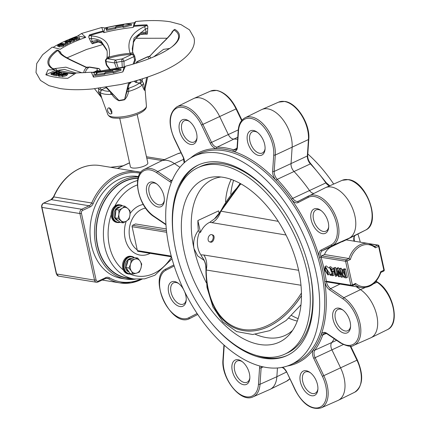 <?xml version="1.0" encoding="UTF-8"?>
<svg xmlns="http://www.w3.org/2000/svg" width="430" height="430" viewBox="0 0 430 430"><rect width="100%" height="100%" fill="white"/><g stroke="black" fill="none" stroke-linecap="round" stroke-linejoin="round"><path stroke-width="0.64" d="M122.281 67.505L121.953 61.425A18.64 5.547 -12.4 0 0 116.315 62.42A2.231 0.285 160.2 0 1 114.563 62.925L106.027 61.538L106.758 64.871A2.231 0.683 142 0 0 106.656 65.468L106.656 65.468A2.231 2.231 0 0 1 106.237 64.575L105.506 61.248A2.231 0.666 167.6 0 0 106.027 61.538A2.231 1.693 -79.9 0 1 107.237 58.695L115.761 60.071A20.839 6.203 167.6 0 1 122.066 58.958A2.231 1.279 65 0 1 123.947 61.27A2.231 0.376 177.6 0 1 121.953 61.425A2.231 0.623 -97.2 0 1 122.066 58.958L131.956 54.347A2.231 1.279 65 0 1 133.838 56.658L123.947 61.27L124.184 67.032M63.699 74.347L62.705 75.384L65.419 74.535L66.413 73.482L63.699 74.347L63.887 75.207M62.436 75.25L62.705 75.384M66.505 73.901L66.413 73.482L66.682 73.621M62.189 75.648L61.608 75.39L63.049 74.277L66.929 73.218L67.51 73.482L66.07 74.605L62.189 75.648L62.414 76.691L61.834 76.432L61.608 75.39M66.07 74.605L66.301 75.648L62.414 76.691M67.51 73.482L67.741 74.524L66.301 75.648M59.233 74.315L59.179 74.906L59.759 74.997L61.667 74.105L59.233 74.315L59.367 74.938M58.706 74.707L59.179 74.906M61.162 74.342L61.092 74.014M58.48 75.142L57.905 74.868L58.652 74.223L62.216 73.847L64.731 73.025L59.786 75.347L58.48 75.142L58.711 76.18L58.136 75.906L57.905 74.868M59.786 75.347L60.017 76.389L58.711 76.18M64.731 73.025L64.839 73.508M61.657 75.621L60.017 76.389M58.534 72.267L59.12 72.014L61.463 72.525L56.201 74.793L53.97 74.315L54.556 74.062L56.26 74.428L57.889 73.724L56.325 73.385L56.91 73.132L58.475 73.471L60.35 72.659L58.534 72.267L58.819 73.32M61.463 72.525L61.694 73.562L61.35 73.713M56.325 73.385L56.529 74.309M53.97 74.315L54.202 75.352L56.432 75.836L56.201 74.793M57.969 75.169L56.432 75.836M50.912 73.508L56.427 71.31L56.943 71.455L54.099 73.38L58.104 71.788L58.577 71.923L53.062 74.121L52.546 73.976L55.389 72.052L51.385 73.643L50.912 73.508L51.138 74.551L51.616 74.686L51.385 73.643M56.943 71.455L57.104 72.186M52.616 74.288L51.616 74.686M52.546 73.976L52.772 75.013L53.288 75.164L53.062 74.121M58.577 71.923L58.647 72.219M58.695 73.009L57.862 73.342M56.438 73.906L55.529 74.272M54.089 74.841L53.288 75.164M79.168 37.56L79.55 37.679L76.201 38.979L72.778 37.921L75.959 36.679L76.341 36.797L73.912 37.743L74.97 38.071L77.206 37.2L77.588 37.319L75.352 38.189L76.572 38.566L79.168 37.56M76.201 38.979L76.427 40.022L74.75 39.501M79.55 37.679L79.776 38.716L76.427 40.022M77.588 37.319L77.76 38.109M76.341 36.797L76.492 37.48M72.778 37.921L73.003 38.958L73.374 39.071M74.309 39.071L73.756 40.044L70.843 40.458L73.326 39.947L73.638 39.388L69.343 40.028L69.81 39.141L72.444 38.743L70.262 39.243L69.993 39.71L74.309 39.071L74.938 40.355M69.483 40.657L68.993 39.813L69.225 40.855M73.869 39.533L73.638 39.388L73.718 39.748M73.756 40.044L73.981 41.086L71.23 41.533L70.843 40.458M74.54 40.114L73.981 41.086M70.262 39.243L70.369 39.732M71.724 39.049L71.805 39.404M72.444 38.743L72.546 39.221M71.783 39.673L71.901 40.216M70.955 40.979L70.584 41.049M70.998 40.49L71.23 41.533M68.386 41.925L67.338 41.887M66.22 41.688L66.086 41.097L65.747 41.447M68.87 41.855L68.676 40.963L66.086 41.097L66.827 41.812L69.466 41.672L69.789 41.339M69.466 41.672L68.676 40.963M65.618 41.017L69.375 40.635L70.622 41.129L69.934 41.748L66.123 42.14L64.909 41.656L65.618 41.017M69.934 41.748L70.165 42.79L67.822 43.301M70.622 41.129L70.848 42.172L70.165 42.79M66.123 42.14L66.344 43.129M66.274 43.161L65.14 42.694L64.909 41.656M67.188 42.699L67.698 42.758L64.871 44.199L60.232 43.677L60.861 43.36L64.978 43.822L67.188 42.699M64.871 44.199L65.097 45.236L63.613 45.069M67.698 42.758L67.929 43.795L65.097 45.236M60.232 43.677L60.361 44.252M61.85 44.87L61.28 44.811M58.743 45.376L58.63 44.87L59.802 45.521L62.527 45.188L61.807 44.672L62.393 44.349L63.532 44.709L63.07 45.231L59.249 45.859L57.604 45.365L58.088 44.833L61.162 44.268L58.372 45.161M62.527 45.188L62.748 44.913M63.07 45.231L63.301 46.268L59.474 46.897L57.835 46.402L57.604 45.365M63.532 44.709L63.764 45.747L63.301 46.268M61.807 44.672L61.968 45.403M60.603 44.58L60.818 45.553M61.162 44.268L61.393 45.311L60.963 45.548M59.249 45.859L59.474 46.897M112.794 69.918L112.88 70.493A70.563 20.995 167.6 0 1 105.371 71.842L104.984 71.477A69.171 20.581 167.6 0 1 96.293 72.681L97.121 73.455L94.896 74.6A74.745 22.242 -12.4 0 0 104.286 73.299L105.011 72.751A73.353 21.828 -12.4 0 0 113.009 71.316L113.101 71.891L120.846 69.214L112.794 69.918M113.101 71.891L113.326 72.933L121.077 70.257L120.846 69.214M94.896 74.6L95.121 75.637A74.745 22.242 -12.4 0 0 104.517 74.336L105.243 73.793L105.011 72.751M105.243 73.793A73.353 21.828 -12.4 0 0 113.203 72.364M104.517 74.336L104.286 73.299M96.551 73.75L96.293 72.681M115.321 25.838A74.745 22.242 -12.4 0 0 105.758 27.869L107.618 28.294L106.344 29.439A69.171 20.581 167.6 0 1 115.192 27.558L115.794 27.02A70.563 20.995 167.6 0 1 123.292 25.725L122.915 26.38L131.311 24.188L124.2 24.128L123.829 24.784A73.353 21.828 -12.4 0 0 115.847 26.16L115.321 25.838M105.758 27.869L105.984 28.912L106.742 29.084M122.915 26.38L123.147 27.423L131.542 25.23L131.311 24.188M106.344 29.439L106.575 30.482A69.171 20.581 167.6 0 1 115.423 28.6L116.019 28.063A70.563 20.995 167.6 0 1 123.018 26.843M116.019 28.063L115.794 27.02M115.423 28.6L115.192 27.558M85.758 37.378L81.549 33.481L77.567 36.05L85.758 37.378A66.279 19.721 167.6 0 0 60.27 49.267L52.207 47.133L42.651 54.707L36.727 63.532L35.996 72.503L40.495 80.421L48.945 85.656L59.824 88.505C69.117 89.961 80.114 90.096 92.805 88.908L121.142 84.447C133.262 81.781 144.566 78.421 155.036 74.358C180.831 64.656 197.257 50.799 193.989 37.77L189.49 29.853L181.041 24.617L170.162 21.769C160.503 20.258 149.038 20.172 135.767 21.5L133.171 27.461A64.344 19.146 167.6 0 0 103.775 32.637L104.861 27.95A78.755 23.435 -12.4 0 1 124.195 24.145M54.255 69.73L48.004 69.886L45.843 74.777L55.373 70.326L52.541 68.854L54.685 68.58A2.231 2.107 49.7 0 1 56.771 70.488L56.421 70.767M91.375 72.235L93.869 72.67L94.525 72.412L93.439 77.094L91.375 72.235L76.228 72.971L67.741 78.325A78.755 23.435 -12.4 0 1 55.384 77.206A78.755 23.435 -12.4 0 1 45.843 74.777M93.267 72.6L93.869 72.67A66.268 19.721 -12.4 0 1 93.649 72.692M124.195 67.327A66.268 19.721 -12.4 0 1 124.125 67.343L125.393 66.247L122.835 71.923L123.926 67.236L124.415 67.112M124.297 24.128A78.755 23.435 -12.4 0 1 134.262 22.774L133.171 27.461M103.775 32.637L101.7 27.498L104.861 27.95M134.262 22.774L135.767 21.5M147.135 56.937A2.231 1.274 64.2 0 1 147.146 56.932A2.231 1.274 64.2 0 1 147.63 56.873L147.608 56.884A2.231 1.279 65 0 0 147.125 56.943L137.24 61.554A2.231 1.279 65 0 1 137.724 61.495A20.839 6.203 167.6 0 1 137.654 62.742M116.686 68.784L114.563 62.925A2.231 1.704 -80.8 0 1 115.761 60.071L118.39 68.413M98.475 71.772A2.231 1.279 -115 0 0 97.067 70.622A20.839 6.203 167.6 0 1 97.54 68.569A2.231 1.704 -80.8 0 1 98.357 68.445L89.859 67.069A2.231 2.231 0 0 0 88.779 67.144L86.285 67.188L70.52 59.711L64.516 56.378C61.592 54.191 60.367 52.997 60.85 52.793L60.85 52.793A2.231 2.021 -14.6 0 0 58.695 51.321L56.9 50.1L58.577 50.482M98.357 68.445A2.231 2.231 0 0 1 100.099 69.891A2.231 0.285 160.2 0 1 100.013 70.025A2.231 2.037 -146.6 0 0 97.54 68.569L89.048 67.193A2.231 0.704 -107.8 0 0 88.779 67.144M127.823 88.446L128.903 88.666L128.522 91.477C128.022 94.767 126.694 97.535 124.528 99.776L129.645 82.431M124.528 99.776L128.591 82.694M106.21 87.645L101.872 89.666L100.152 92.504A2.231 1.543 -13.5 0 0 98.508 91.794L101.577 97.621L107.812 114.498A19.78 5.886 -12.4 0 0 112.375 116.869A19.78 5.886 -12.4 0 0 134.01 114.246A19.78 5.886 -12.4 0 0 146.415 106.011L145.044 88.8A22.14 6.59 167.6 0 1 144.604 90.413A2.231 2.053 30.5 0 1 144.604 90.047L143.727 83.834A2.231 1.516 -21.1 0 0 142.185 85.102A23.155 6.891 167.6 0 1 128.522 91.477A2.231 0.623 15.3 0 0 127.135 91.579M128.903 88.666A2.231 1.285 -54.5 0 1 127.715 88.908M138.82 79.894L140.674 80.195A2.231 1.704 -80.8 0 1 139.476 83.049A20.946 6.23 -12.4 0 1 127.882 88.456A2.231 1.704 -80.8 0 1 127.812 88.483M112.724 94.062A2.231 0.36 -38.4 0 0 111.897 94.406A23.155 6.891 167.6 0 1 104.608 94.116A23.155 6.891 167.6 0 1 100.152 92.504L101.738 97.959M98.508 91.794L98.739 88.274M101.27 90.3A2.231 0.898 40.4 0 1 98.556 88.472L98.406 88.311M110.214 91.31A20.946 6.23 -12.4 0 1 105.732 90.993A20.946 6.23 -12.4 0 1 101.872 89.666A2.231 1.279 65 0 1 100.238 88.085M148.076 56.712L148.076 56.712A2.231 1.236 89 0 0 147.63 56.873L149.661 56.507A2.231 1.08 -137.5 0 1 149.817 56.093L148.076 56.712A2.231 2.231 0 0 0 147.146 56.932L147.125 56.943M101.346 97.261L94.525 88.741L101.507 97.54M106.237 64.575A2.231 0.666 167.6 0 0 106.758 64.871L110.531 69.993M106.377 58.958L106.377 58.958A2.231 1.731 54.2 0 1 107.237 58.695L109.204 57.023A2.231 1.107 -171.2 0 0 106.962 57.797L106.377 58.958A2.231 2.231 0 0 0 105.506 61.248M106.07 61.549A2.231 1.704 -80.8 0 1 107.269 58.695A32.562 9.686 -12.4 0 1 131.956 54.347L131.988 54.336A2.231 2.005 -61.1 0 1 133.536 54.454L132.44 51.122L133.058 53.401M133.101 64.134L134.617 59.963L133.838 56.658M134.053 63.855L135.267 60.549A2.231 0.392 -158.6 0 0 134.617 59.963A2.231 0.666 167.6 0 0 135.369 59.254L134.638 55.927A2.231 0.666 167.6 0 1 133.881 56.636A2.231 1.274 64.2 0 0 131.988 54.336L130.113 53.341A2.231 1.236 -19.4 0 1 133.128 53.546M144.604 90.413C143.851 89.537 143.045 87.768 142.185 85.102L139.476 83.049L135.719 82.436A2.231 1.704 -80.8 0 0 136.966 80.437M140.674 80.195L142.077 80.813L142.577 78.738M140.013 83.484A2.231 1.285 -54.5 0 0 142.077 80.813L143.727 83.834M146.614 77.416L144.604 90.047A22.226 6.611 -12.4 0 0 145.044 88.817L147.689 77.051M136.052 80.7A2.231 2.096 19.5 0 1 134.644 81.571L135.719 82.436M124.388 99.808A22.14 6.59 167.6 0 1 118.986 100.754A2.231 0.57 82.3 0 0 118.89 100.427L112.767 94.106M118.986 100.754C116.089 99.405 113.724 97.293 111.897 94.406C110.666 93.67 110.306 92.816 110.816 91.848M106.409 87.204L118.89 100.427A22.226 6.611 -12.4 0 0 124.453 99.448M85.538 72.692A32.562 9.686 -12.4 0 1 89.048 67.193A2.231 1.693 -79.9 0 1 89.859 67.069L89.859 67.069A2.231 1.704 -80.8 0 0 89.048 67.193L86.451 67.634A2.231 0.634 -66.2 0 0 86.285 67.188M100.561 71.525L100.013 70.025A18.64 5.547 -12.4 0 0 99.545 71.649M91.676 35.937A2.231 0.532 90.3 0 0 91.434 38.609L89.273 38.485L88.688 36.905L89.338 34.97L89.838 35.572L91.676 35.937C105.033 37.152 110.876 44.182 109.204 57.023A34.11 10.148 167.6 0 1 130.113 53.341C126.447 41.468 131.295 32.556 144.657 26.612L146.49 25.601L146.92 24.832L147.834 26.493L147.721 28.197L145.533 29.084L134.004 38.173L132.462 51.218M106.962 57.797C107.355 53.965 107.301 51.364 106.817 49.982L101.243 41.291C98.626 39.576 95.352 38.684 91.434 38.609L92.047 41.387L96.9 40.382L101.491 42.419L106.936 50.595M103.394 31.707A66.268 19.721 -12.4 0 0 89.838 35.572A2.231 1.548 113.7 0 0 88.688 36.905M106.941 50.627L106.586 49.455L103.496 44.688L100.652 42.823L97.519 41.748L95.154 41.898L93.38 42.581A2.231 0.833 -120.6 0 1 92.047 41.387L90.891 41.936L89.273 38.485M93.38 42.581L92.23 43.817L90.897 41.941M97.519 41.748A2.231 1.037 -76.7 0 1 96.9 40.382M54.433 69.816A2.231 1.371 78.8 0 0 53.471 68.983A66.268 19.721 -12.4 0 1 57.76 50.53A2.231 1.526 -67.2 0 1 58.679 50.52L58.679 50.52A2.231 1.526 -67.2 0 1 59.017 50.745M83.947 72.778A34.11 10.148 167.6 0 1 86.451 67.634C75.637 62.114 60.415 56.534 58.695 51.321M76.029 72.982L64.339 69.386L56.771 70.488L56.873 70.939M54.685 68.58L65.897 67.177L82.151 72.858M59.163 71.686A2.231 1.854 -104.4 0 0 59.286 70.66L74.53 73.412M58.152 71.38L59.286 70.66M153.768 56.803L163.545 49.342L169.759 48.515M168.985 48.461A2.231 2.198 162 0 0 167.818 49.643M165.937 50.772L161.073 53.411M173.725 30.1L174.79 29.348L172.994 31.202A2.231 1.93 -157 0 0 171.866 32.202L171.866 32.202C172.322 32.696 166.388 39.307 162.631 42.747L149.817 56.093M172.994 31.202C169.871 37.233 156.584 47.854 149.661 56.507A34.11 10.148 167.6 0 1 150.575 58.131M171.844 46.897A66.268 19.721 -12.4 0 0 174.048 30.062A2.231 1.107 -127.1 0 0 173.575 30.181L171.866 32.202M147.549 31.97L147.329 34.12L145.689 33.373L144.002 33.325L141.072 34.115A2.231 0.516 59 0 0 140.755 32.664L147.549 31.97L147.721 28.197M144.657 26.612L146.141 31.868A2.231 0.29 99.3 0 1 145.689 33.373M132.596 51.788L133.37 41.221L140.755 32.664M133.649 26.38A66.268 19.721 -12.4 0 1 146.49 25.601A2.231 1.139 52.3 0 1 147.834 26.493M123.926 67.236A64.344 19.146 167.6 0 1 94.525 72.412M111.091 113.843A3.22 1.849 65 0 1 110.381 113.928A3.22 1.849 65 0 1 107.817 111.15A3.22 1.849 65 0 1 108.371 108.005A3.22 1.849 65 0 1 109.053 107.925A3.22 1.849 65 0 1 111.612 110.687A3.22 1.849 65 0 1 111.091 113.843L111.945 113.429L109.29 107.822L108.521 107.951M131.069 82.06A10.04 2.988 167.6 0 1 130.801 82.603A10.04 2.988 167.6 0 1 129.059 84.054M93.439 77.094A78.755 23.435 -12.4 0 0 122.835 71.923M77.567 36.05A78.755 23.435 -12.4 0 0 53.653 46.994M73.767 73.777A66.279 19.721 167.6 0 1 64.645 72.885A66.279 19.721 167.6 0 1 55.373 70.326M130.107 82.313L130.225 82.866A8.923 2.655 167.6 0 1 130.225 83.221M129.382 83.146A8.923 2.655 -12.4 0 0 129.951 82.35M119.739 118.271L130.403 166.797A8.923 2.655 -12.4 0 0 135.74 168.06A8.923 2.655 -12.4 0 0 144.813 165.803A8.923 2.655 -12.4 0 0 147.839 162.965L137.17 114.439M174.37 242.988A105.092 60.281 65 0 1 198.257 165.055A105.092 60.281 65 0 1 221.138 162.303A105.092 60.281 65 0 1 304.58 252.856A105.092 60.281 65 0 1 287.106 355.535A105.092 60.281 65 0 1 264.224 358.287A105.092 60.281 65 0 1 212.044 323.758M287.702 355.25A105.092 60.281 65 0 1 265.428 357.728A105.092 60.281 65 0 1 256.269 355.395M178.552 188.77A105.092 60.281 65 0 1 198.864 164.781M129.543 162.868L119.298 167.646A1.118 0.64 -115 0 0 119.056 167.673L117.325 168.415M138.503 176.579L137.992 176.499A51.6 39.377 99.2 0 0 119.164 179.321A51.6 39.377 99.2 0 0 90.02 233.388A51.6 39.377 99.2 0 0 121.491 278.366L125.974 279.091A51.6 39.377 -80.8 0 1 94.503 234.113A51.6 39.377 -80.8 0 1 123.646 180.046A51.6 39.377 -80.8 0 1 138.417 176.843M172 258.839L154.929 275.221L144.604 278.866L134.026 278.984L126.909 277.828A50.203 38.313 -80.8 0 1 97.669 245.654A50.203 38.313 -80.8 0 1 138.008 178.337M164.341 200.186A11.712 6.719 65 0 1 161.573 204.546A11.712 6.719 65 0 1 153.037 200.799A11.712 6.719 65 0 1 151.672 183.314A11.712 6.719 65 0 1 156.789 184.002M151.252 202.385A13.416 7.697 65 0 1 146.732 186.367A13.416 7.697 65 0 1 156.192 183.562A13.416 7.697 65 0 1 159.465 186.658A13.416 7.697 65 0 1 164.292 200.923A13.416 7.697 65 0 1 151.252 202.385M197.004 137.611A11.712 6.719 65 0 1 194.242 141.975A11.712 6.719 65 0 1 181.82 130.145A11.712 6.719 65 0 1 184.336 120.739A11.712 6.719 65 0 1 189.458 121.427M179.471 130.559A13.416 7.697 65 0 1 188.861 120.986A13.416 7.697 65 0 1 196.585 133.332A13.416 7.697 65 0 1 196.956 138.347A13.416 7.697 65 0 1 188.921 143.883A13.416 7.697 65 0 1 179.471 130.559M265.084 148.635A11.712 6.719 65 0 1 264.353 150.962A11.712 6.719 65 0 1 262.322 152.999A11.712 6.719 65 0 1 252.426 147.345A11.712 6.719 65 0 1 250.389 133.805A11.712 6.719 65 0 1 252.415 131.768A11.712 6.719 65 0 1 257.538 132.451M248.11 133.149A13.416 7.697 65 0 1 256.941 132.015A13.416 7.697 65 0 1 265.036 149.377A13.416 7.697 65 0 1 264.101 152.795A13.416 7.697 65 0 1 252.001 150.839A13.416 7.697 65 0 1 248.11 133.149M328.697 226.803A11.712 6.719 65 0 1 325.935 231.168A11.712 6.719 65 0 1 323.381 231.474A11.712 6.719 65 0 1 314.083 221.38A11.712 6.719 65 0 1 316.029 209.937A11.712 6.719 65 0 1 318.582 209.63A11.712 6.719 65 0 1 321.151 210.625M316.969 208.631A13.416 7.697 65 0 1 320.554 210.184A13.416 7.697 65 0 1 328.649 227.545A13.416 7.697 65 0 1 322.468 233.651A13.416 7.697 65 0 1 311.159 219.757A13.416 7.697 65 0 1 316.969 208.631M350.579 326.327A11.712 6.719 65 0 1 347.816 330.692A11.712 6.719 65 0 1 339.275 326.94A11.712 6.719 65 0 1 337.91 309.455A11.712 6.719 65 0 1 343.033 310.143M345.704 312.798A13.416 7.697 65 0 1 350.531 327.063A13.416 7.697 65 0 1 337.491 328.525A13.416 7.697 65 0 1 332.971 312.508A13.416 7.697 65 0 1 342.436 309.702A13.416 7.697 65 0 1 345.704 312.798M317.91 388.903A11.712 6.719 65 0 1 315.147 393.262A11.712 6.719 65 0 1 302.725 381.437A11.712 6.719 65 0 1 305.246 372.031A11.712 6.719 65 0 1 310.363 372.719M317.49 384.624A13.416 7.697 65 0 1 317.861 389.639A13.416 7.697 65 0 1 309.826 395.175A13.416 7.697 65 0 1 300.377 381.851A13.416 7.697 65 0 1 309.767 372.278A13.416 7.697 65 0 1 317.49 384.624M249.83 377.873A11.712 6.719 65 0 1 249.099 380.201A11.712 6.719 65 0 1 247.067 382.238A11.712 6.719 65 0 1 237.172 376.583A11.712 6.719 65 0 1 235.135 363.044A11.712 6.719 65 0 1 237.166 361.006A11.712 6.719 65 0 1 242.283 361.689M248.846 382.034A13.416 7.697 65 0 1 236.747 380.077A13.416 7.697 65 0 1 232.856 362.388A13.416 7.697 65 0 1 241.687 361.254A13.416 7.697 65 0 1 249.782 378.615A13.416 7.697 65 0 1 248.846 382.034M186.217 299.705A11.712 6.719 65 0 1 183.454 304.069A11.712 6.719 65 0 1 180.906 304.375A11.712 6.719 65 0 1 171.602 294.281A11.712 6.719 65 0 1 173.553 282.838A11.712 6.719 65 0 1 176.101 282.531A11.712 6.719 65 0 1 178.67 283.52M184.465 291.341A13.416 7.697 65 0 1 186.174 300.446A13.416 7.697 65 0 1 179.993 306.552A13.416 7.697 65 0 1 168.684 292.658A13.416 7.697 65 0 1 174.489 281.532A13.416 7.697 65 0 1 178.074 283.085A13.416 7.697 65 0 1 183.674 289.702M325.241 269.803L327.445 274.087L327.746 271.722L325.499 267.433L325.241 269.803M326.354 267.836L327.843 273.136M325.058 266.503L328.38 271.545L327.923 274.964L324.639 269.959L325.058 266.503L326.3 265.928L328.724 267.949M219.123 153.139A114.923 65.914 65 0 1 310.589 252.819A114.923 65.914 65 0 1 290.524 364.78A114.923 65.914 65 0 1 266.24 367.451A114.923 65.914 65 0 1 175.22 269.089A114.923 65.914 65 0 1 193.376 156.493A114.923 65.914 65 0 1 219.123 153.139M241.649 120.556L236.048 108.914L202.89 124.377A27.498 15.776 65 0 0 183.201 105.925A27.498 15.776 65 0 0 177.042 106.726L193.452 98.642A27.891 15.996 65 0 1 193.806 98.475A27.891 15.996 65 0 1 219.666 116.546L228.319 134.531A6.692 3.838 -115 0 0 233.114 139.024A6.692 3.838 -115 0 0 233.576 139.062A117.696 67.51 65 0 1 237.629 139.229M365.048 287.595L360.517 289.627A27.891 15.996 65 0 1 376.809 315.545A27.891 15.996 65 0 1 370.956 337.743A27.891 15.996 65 0 1 370.601 337.905L353.863 345.285A27.498 15.776 65 0 0 360.044 323.548A27.498 15.776 65 0 0 343.919 297.678L360.517 289.627L356.223 286.713M350.181 346.134L356.954 360.206L357.373 360.017C363.866 375.379 362.974 386.118 354.702 392.23A27.498 15.776 -115 0 0 356.954 360.206L340.571 367.833A27.891 15.996 65 0 1 338.292 400.314A27.891 15.996 65 0 1 337.937 400.481L321.194 407.86A27.498 15.776 65 0 0 323.795 375.669L340.571 367.833L331.917 349.848A6.692 3.838 -115 0 1 331.6 342.791A117.696 67.51 65 0 0 334.282 338.77M286.52 372.036L276.866 376.712A27.891 15.996 65 0 1 270.212 389.29A27.891 15.996 65 0 1 269.857 389.456L253.114 396.831A27.498 15.776 65 0 0 260.032 384.269L276.866 376.712L277.447 367.989M166.652 232.281L132.107 226.685A1.118 0.849 -80.8 0 1 132.709 225.261L135.514 223.949L166.297 228.937M329.794 272.072L329.165 274.383L327.923 274.964M329.977 274.404L332.105 274.754L331.976 272.711L329.337 267.245L332.234 269.658L331.691 269.803L329.81 268.153L331.53 271.959L333.164 270.857L333.75 271.045L334.04 275.13L332.798 275.711L330.165 275.281L329.977 274.404L331.218 273.829L332.035 273.958M329.337 267.245L330.579 266.664L333.481 269.078L332.234 269.658M330.638 268.245L332.041 271.378M338.071 274.044L337.136 275.77L335.491 276.286L333.653 267.917L335.561 267.444L336.905 273.571M336.636 268.352L337.469 268.487L340.662 274.824L339.334 268.788L340.098 268.911L341.931 277.237L341.098 277.097L337.905 270.766L339.232 276.796L338.469 276.673L336.636 268.352L337.878 267.772L338.711 267.906L339.48 269.443M339.334 268.788L340.576 268.207L341.339 268.331L341.705 269.992M340.329 275.565L340.474 276.216L339.232 276.796M344.435 268.836L345.569 269.019L347.397 277.339L346.155 277.92L345.027 277.737C343.28 277.275 342.178 275.748 341.71 273.163L342.221 269.513L344.435 268.836L342.221 269.513M327.348 281.865L326.316 281.215A117.309 67.284 -115 0 0 321.054 257.291L321.629 255.861L324.478 254.555C325.881 250.991 328.31 248.325 331.761 246.567L349.203 238.155A27.891 15.996 65 0 0 351.557 206.158A27.891 15.996 65 0 0 325.499 187.674A27.891 15.996 65 0 0 325.144 187.835A27.891 15.996 65 0 0 325.021 187.899M132.107 226.685L137.369 250.609L171.248 256.097M171.419 256.737L138.019 251.324A1.118 0.849 -80.8 0 1 137.369 250.609M120.104 222.294A8.923 6.81 -80.8 0 1 117.46 222.536L116.605 222.396A8.923 6.81 -80.8 0 1 111.16 214.72A8.923 6.81 -80.8 0 1 113.724 207.169A8.923 6.81 -80.8 0 1 114.756 206.174A8.923 6.81 -80.8 0 1 119.459 204.777L120.309 204.916A8.923 6.81 -80.8 0 1 122.593 205.868M131.634 256.404L130.779 256.264A8.923 6.81 -80.8 0 0 126.42 257.398A8.923 6.81 99.2 0 0 123.308 269.959A8.923 6.81 -80.8 0 0 127.925 273.883L128.78 274.023A8.923 6.81 -80.8 0 1 123.378 266.992A8.923 6.81 -80.8 0 1 127.275 257.538A8.923 6.81 -80.8 0 1 131.634 256.404A8.923 6.81 -80.8 0 1 134.353 257.699M329.573 185.878A7.084 4.063 65 0 1 325.875 182.906A117.309 67.284 -115 0 0 310.39 163.878A7.084 4.063 65 0 1 307.348 155.977L308.439 139.567L275.286 155.031A27.498 15.776 65 0 0 251.281 116.949A27.498 15.776 65 0 0 245.121 117.755L261.531 109.666A27.891 15.996 65 0 1 261.886 109.505A27.891 15.996 65 0 1 282.311 118.852A27.891 15.996 65 0 1 292.12 147.474L291.029 163.884A6.692 3.838 -115 0 0 293.905 171.355A117.696 67.51 65 0 1 309.439 190.447A6.692 3.838 -115 0 0 313.932 193.36M183.868 159.191L157.676 171.538A27.498 15.776 65 0 0 150.538 168.501A27.498 15.776 65 0 0 144.373 169.302L160.788 161.218A27.891 15.996 65 0 1 161.143 161.051A27.891 15.996 65 0 1 174.279 163.486L179.95 167.329M339.125 283.945L337.276 283.601M324.478 254.555L348.993 258.527A22.312 17.028 -80.8 0 1 368.354 243.477L346.193 239.886L342.146 241.767M307.81 153.972A114.923 65.914 65 0 1 333.696 184.056M357.905 234.017A114.923 65.914 65 0 1 360.313 242.171M380.571 272.469L380.652 271.733L383.861 270.239L378.604 246.315L375.39 247.809L374.858 246.465M375.39 247.809A21.199 16.179 99.2 0 0 350.342 259.494L348.993 258.527L346.188 259.838A1.118 0.849 99.2 0 0 345.591 261.263L321.054 257.291M380.792 272.453L380.883 272.346C376.884 283.058 370.327 288.116 361.216 287.525A22.312 17.028 -80.8 0 1 354.777 284.585M355.599 283.418L354.981 284.493L352.148 285.816A1.118 0.64 65 0 1 351.907 285.842A1.118 0.849 99.2 0 1 351.498 285.902A1.118 1.118 0 0 0 352.148 285.816A1.118 0.64 65 0 0 352.39 284.918L355.599 283.418A21.199 16.179 99.2 0 0 380.652 271.733M343.194 269.416L344.328 269.599L345.569 269.019M344.328 269.599L346.155 277.92M344.822 276.812L345.188 276.872L343.763 270.4L342.753 270.395L342.506 273.292C342.796 275.178 343.565 276.35 344.822 276.812L345.145 276.662M343.565 270.368L343.747 272.711L342.506 273.292M343.747 272.711L344.898 275.555M337.469 268.487L338.711 267.906M340.098 268.911L341.339 268.331M341.931 277.237L343.151 276.662M333.653 267.917L334.32 268.024L335.792 274.738L336.625 273.7L337.7 273.2M336.625 273.7L336.83 274.625L337.905 274.125M336.83 274.625L335.889 276.35M334.32 268.024L335.561 267.444M331.922 271.438L332.508 271.626L333.75 271.045M332.508 271.626L332.798 275.711M121.018 220.687A7.251 5.536 -80.8 0 1 118.9 214.274A7.251 5.536 -80.8 0 1 122.313 208.211L118.916 210.05L118.9 214.274L118.056 218.37L123.157 222.874L126.554 221.036A7.251 5.536 -80.8 0 1 121.018 220.687M129.968 214.973A7.251 5.536 -80.8 0 1 126.554 221.036L129.124 219.064L129.968 214.973L129.989 210.743L127.85 208.555A7.251 5.536 -80.8 0 1 129.968 214.973M127.85 208.555A7.251 5.536 99.2 0 0 122.313 208.211L124.883 206.239L127.85 208.555M123.157 222.874L120.228 222.401L115.122 217.892L115.987 209.577L121.953 205.76L124.883 206.239M115.987 209.577L118.916 210.05M115.122 217.892L118.056 218.37M118.503 220.88A7.251 5.536 -80.8 0 1 117.25 220.079A7.251 5.536 -80.8 0 1 116.224 218.865M115.272 216.483A7.251 5.536 -80.8 0 1 115.847 210.904M117.121 208.851A7.251 5.536 -80.8 0 1 120.153 206.916M117.745 220.461A6.848 5.224 -80.8 0 1 115.944 219.499A6.848 5.224 -80.8 0 1 114.735 210.587L115.864 210.77M115.923 210.173L115.288 209.609A6.848 5.224 -80.8 0 1 119.927 206.97M115.288 209.609L115.971 209.722M119.836 222.057A8.476 6.471 -80.8 0 1 113.128 217.634A8.476 6.471 -80.8 0 1 115.079 207.674A8.476 6.471 -80.8 0 1 121.867 205.82M117.46 222.536A8.923 6.81 -80.8 0 1 112.198 216.516A8.923 6.81 -80.8 0 1 114.579 207.308A8.923 6.81 -80.8 0 1 120.309 204.916M131.397 271.094A7.251 5.536 -80.8 0 1 130.548 264.084A7.251 5.536 -80.8 0 1 134.907 259.107L131.306 260.021L130.548 264.084L128.968 268.019L131.397 271.094L133.004 274.039L136.606 273.12A7.251 5.536 -80.8 0 1 131.397 271.094M140.959 268.137A7.251 5.536 -80.8 0 1 136.606 273.12L139.379 272.066L140.959 268.137L141.717 264.074L140.11 261.134A7.251 5.536 -80.8 0 1 140.959 268.137M140.11 261.134A7.251 5.536 99.2 0 0 134.907 259.107L137.681 258.054L140.11 261.134M133.004 274.039L130.075 273.566L126.038 267.541L127.205 263.547L128.376 259.548L134.746 257.581L137.681 258.054M128.376 259.548L131.306 260.021M126.038 267.541L128.968 268.019M128.93 271.857A7.251 5.536 -80.8 0 1 127.629 270.486A7.251 5.536 -80.8 0 1 126.759 268.616M126.398 266.299A7.251 5.536 -80.8 0 1 127.957 260.967M129.871 259.086A7.251 5.536 -80.8 0 1 132.445 258.29M128.978 271.932A6.848 5.224 -80.8 0 1 126.377 269.965A6.848 5.224 -80.8 0 1 126.85 260.757L127.968 260.935M128.043 260.682L127.554 259.951A6.848 5.224 -80.8 0 1 131.247 258.462M127.554 259.951L128.226 260.059M130.596 273.647A8.476 6.471 -80.8 0 1 124.13 267.868A8.476 6.471 -80.8 0 1 127.705 257.968A8.476 6.471 -80.8 0 1 134.026 257.801M131.424 273.781A8.923 6.81 -80.8 0 1 128.78 274.023M197.918 167.673A102.861 58.996 65 0 1 220.31 164.986A102.861 58.996 65 0 1 301.978 253.614A102.861 58.996 65 0 1 284.88 354.116A102.861 58.996 65 0 1 262.488 356.803A102.861 58.996 65 0 1 180.815 268.175A102.861 58.996 65 0 1 197.918 167.673L200.401 166.518A102.861 58.996 65 0 1 222.794 163.825A102.861 58.996 65 0 1 284.09 211.237M306.875 260.096A102.861 58.996 65 0 1 287.364 352.955L284.88 354.116M286.004 235.017L209.77 222.294A20.081 15.324 99.2 0 0 200.504 232.404L197.891 220.536L218.601 210.877L219.101 213.162L218.306 214.957M200.504 232.404L199.509 232.243L198.316 230.464A86.016 49.337 65 0 1 197.891 220.536M209.77 222.294L215.532 218.064M298.13 318.641A89.671 51.433 65 0 1 291.604 315.534M230.759 194.166A89.671 51.433 65 0 1 233.614 180.321M259.779 344.505A89.671 51.433 65 0 1 185.346 256.409A89.671 51.433 65 0 1 216.623 176.773A89.671 51.433 65 0 1 223.014 177.284A89.671 51.433 65 0 1 290.094 243.821A89.671 51.433 65 0 1 289.927 333.933A89.671 51.433 65 0 1 259.779 344.505M292.545 330.45A86.016 49.337 65 0 1 285.214 335.368A86.016 49.337 65 0 1 266.487 337.62A86.016 49.337 65 0 1 255.452 334.352M206.314 282.741A86.016 49.337 65 0 1 193.989 248.529L197.676 255.925L204.116 260.403M297.281 321.086A86.016 49.337 65 0 1 288.804 318.173M198.316 230.464C194.322 236.108 192.882 242.133 193.989 248.529A86.016 49.337 65 0 1 212.495 179.466A86.016 49.337 65 0 1 220.977 177.004M225.519 201.718A86.016 49.337 65 0 1 231.195 179.401M199.509 232.243A20.081 15.324 -80.8 0 0 200.885 254.861L202.396 257.64C205.137 260.424 206.378 268.105 205.954 267.987C205.395 298.501 218.682 323.656 238.886 329.536A84.452 54.261 107.1 0 0 243.622 330.643A84.452 54.261 107.1 0 0 301.473 295.587M300.989 285.246L206.206 270.013A16.732 12.981 97.7 0 0 203.863 255.006L298.624 270.282M219.246 213.586L220.724 211.141L278.237 221.353M238.886 329.536L238.929 329.547A84.452 54.261 -72.9 0 0 238.929 329.547A84.452 54.261 -72.9 0 0 243.659 330.654A84.452 54.261 -72.9 0 0 301.473 295.663M301.452 292.991A83.474 53.632 -72.9 0 1 240.526 328.939A83.474 53.632 -72.9 0 1 206.206 270.013L205.954 267.987M240.999 183.9A83.474 53.632 -72.9 0 0 220.724 211.141A16.732 13.013 -79.7 0 1 211.818 222.745M206.013 268.766C206.131 264.337 204.734 260.3 201.815 256.651M200.885 254.861L203.863 255.006M219.95 212.248L214.366 218.994M212.673 234.957C213.989 235.382 214.403 236.699 213.914 238.908C213.307 241.117 212.296 242.23 210.877 242.24L209.56 241.864A3.773 2.424 107.1 0 1 208.244 237.865A3.773 2.424 107.1 0 1 211.786 234.656A3.773 2.424 107.1 0 1 213.06 238.645A3.773 2.424 107.1 0 1 209.56 241.864M212.871 235.006L211.786 234.656M135.987 63.264A2.231 2.128 -15.2 0 1 137.724 61.495L147.608 56.884A32.562 9.686 -12.4 0 1 149.092 58.716M99.486 71.654A2.231 2.128 164.8 0 0 97.067 70.622L93.584 72.245M134.644 81.571A13.749 4.09 -12.4 0 0 134.735 81.071M52.541 68.854A67.214 20 167.6 0 1 56.9 50.1M89.338 34.97A67.214 20 167.6 0 1 102.915 31.084M174.79 29.348A67.214 20 167.6 0 1 176.004 43.188A67.214 20 167.6 0 1 175.859 43.349M147.329 34.12A64.511 19.194 -12.4 0 0 140.605 34.4M98.33 41.957A64.511 19.194 -12.4 0 0 92.23 43.817M134.063 25.601A67.214 20 167.6 0 1 146.92 24.832M135.256 279.156A51.6 39.377 -80.8 0 1 125.974 279.091L135.337 279.167M138.073 178.063A50.482 38.528 99.2 0 0 124.587 181.202A50.482 38.528 99.2 0 0 96.191 236.71A50.482 38.528 99.2 0 0 130.903 278.479M123.023 165.824L110.709 167.275M50.987 199.654L43.516 203.143A1.118 0.64 65 0 1 43.758 203.116L81.684 209.254L89.16 205.771L51.234 199.627A1.118 0.64 65 0 0 50.987 199.654L53.503 196.87C59.528 183.508 68.128 174.107 79.308 168.667C86.172 165.496 93.106 164.459 100.109 165.561A56.341 43 99.2 0 0 79.55 168.641A56.341 43 99.2 0 0 53.782 196.832A5.579 4.257 -80.8 0 1 51.234 199.627L43.758 203.116A3.349 2.553 99.2 0 0 41.957 207.394A1.118 0.333 167.6 0 1 41.699 207.244L56.335 273.824L58.544 276.114L96.476 282.257A3.349 2.553 -80.8 0 1 94.525 280.113L79.889 213.538A3.349 2.553 -80.8 0 1 81.684 209.254A1.118 0.64 65 0 1 82.624 210.41A2.231 1.704 99.2 0 0 81.426 213.264A1.118 0.333 167.6 0 1 79.889 213.538L41.957 207.394L56.599 273.969A1.118 0.333 167.6 0 1 56.335 273.824M81.426 213.264L96.067 279.839A1.118 0.333 167.6 0 1 94.525 280.113L56.599 273.969A3.349 2.553 99.2 0 0 58.544 276.114M53.503 196.87L91.714 202.976L93.165 203.573A6.692 5.106 -80.8 0 1 90.101 206.927L82.624 210.41M105.656 277.662A6.692 5.106 -80.8 0 1 109.483 277.796A1.118 0.693 120.4 0 1 108.36 278.699A5.579 4.257 99.2 0 0 107.204 278.28L105.415 278.559L97.938 282.042A1.118 0.64 65 0 0 98.18 281.15L105.656 277.662A1.118 0.64 65 0 1 105.415 278.559M140.578 279.849A56.341 43 -80.8 0 1 120.024 282.929A56.341 43 -80.8 0 1 108.36 278.699L106.065 278.328M109.483 277.796A55.223 42.145 99.2 0 0 140.105 279.355M140.105 173.204A55.223 42.145 99.2 0 0 118.422 175.94A55.223 42.145 99.2 0 0 93.165 203.573M90.101 206.927A1.118 0.64 65 0 0 89.16 205.771A5.579 4.257 99.2 0 0 91.714 202.976A56.341 43 -80.8 0 1 117.481 174.784A56.341 43 -80.8 0 1 138.035 171.699A56.341 43 -80.8 0 1 140.777 172.263L100.109 165.561M97.696 282.075A3.349 2.553 -80.8 0 1 96.476 282.257L97.938 282.042M96.067 279.839A2.231 1.704 99.2 0 0 98.18 281.15M119.298 167.646L117.503 168.415M146.759 158.052L162.25 160.562M139.61 171.995L140.83 172.194M290.524 364.78L295.56 362.56A115.041 65.984 -115 0 0 315.647 250.486A115.041 65.984 -115 0 0 224.084 150.704A115.041 65.984 -115 0 0 198.311 154.064L193.376 156.493M190.458 158.095A116.154 66.623 65 0 1 224.664 149.285A116.154 66.623 65 0 1 319.614 258A116.154 66.623 65 0 1 287.428 365.984M282.628 367.279A8.197 4.703 65 0 1 286.799 372.144L295.453 390.134A26.386 15.136 -115 0 0 320.371 407.011A26.386 15.136 -115 0 0 322.409 376.341L313.755 358.351A8.197 4.703 65 0 1 313.368 349.708A116.191 66.645 -115 0 0 321.242 334.621A8.197 4.703 65 0 1 324.693 332.411A8.197 4.703 65 0 1 326.827 333.32L340.157 342.35A26.386 15.136 -115 0 0 359.217 332.594A26.386 15.136 -115 0 0 343.043 298.974L329.713 289.944A8.197 4.703 65 0 1 324.774 281.521A116.191 66.645 -115 0 0 319.501 257.527A8.197 4.703 65 0 1 320.957 250.131L331.159 244.912A26.386 15.136 -115 0 0 335.169 219.015A26.386 15.136 -115 0 0 314.308 196.537A26.386 15.136 -115 0 0 308.283 197.37A1.118 0.914 -117.1 0 1 308.611 195.983A27.498 15.776 65 0 1 308.735 195.924A27.498 15.776 65 0 1 314.894 195.118A27.498 15.776 65 0 1 336.636 218.548A27.498 15.776 65 0 1 332.454 245.541L349.203 238.155L365.613 230.077A27.498 15.776 -115 0 0 369.795 203.078A27.498 15.776 -115 0 0 348.053 179.654A27.498 15.776 -115 0 0 342.242 180.294L348.445 179.6C366.817 181.299 381.673 223.277 365.624 230.072A1.118 0.914 62.9 0 0 365.634 230.061M308.283 197.37L298.081 202.589A8.197 4.703 65 0 1 291.492 199.31A116.191 66.645 -115 0 0 276.157 180.466A8.197 4.703 65 0 1 272.636 171.317L273.727 154.907A26.386 15.136 -115 0 0 250.695 118.368A26.386 15.136 -115 0 0 238.489 131.037L237.398 147.447A8.197 4.703 65 0 1 233.012 151.247A116.191 66.645 -115 0 0 224.659 149.248A116.191 66.645 -115 0 0 216.596 148.587A8.197 4.703 65 0 1 210.162 143.04L201.503 125.049A26.386 15.136 -115 0 0 182.616 107.344A26.386 15.136 -115 0 0 174.548 138.842L183.201 156.832A8.197 4.703 65 0 1 184.497 162.54M245.121 117.755C240.972 119.997 238.661 124.275 238.204 130.58A1.118 0.634 3.8 0 0 238.489 131.037M201.503 125.049L202.89 124.377L211.544 142.368A7.084 4.063 -115 0 0 216.612 147.119A7.084 4.063 -115 0 0 217.107 147.162A117.309 67.284 65 0 1 225.245 147.829A117.309 67.284 65 0 1 233.678 149.844A7.084 4.063 -115 0 0 235.774 149.758C236.522 149.237 236.968 148.318 237.113 146.99A1.118 0.634 3.8 0 0 237.398 147.447M237.763 137.213L217.107 147.162A1.118 0.881 89.9 0 0 216.596 148.587M326.827 333.32A1.118 0.661 124.1 0 0 327.026 333.857L325.343 333.126L324.241 333.239A7.084 4.063 -115 0 0 322.753 334.981L326.268 333.422M321.242 334.621A1.118 0.79 19.7 0 0 322.753 334.981A117.309 67.284 65 0 1 314.803 350.213A7.084 4.063 -115 0 0 315.142 357.679L343.264 344.559M177.042 106.726C168.77 112.843 167.877 123.577 174.37 138.938L174.548 138.842M261.392 366.446A7.084 4.063 -115 0 0 261.123 367.86L263.284 366.892M224.234 345.247L223.234 360.275A26.386 15.136 -115 0 0 239.408 393.896A26.386 15.136 -115 0 0 258.473 384.146L259.564 367.736A8.197 4.703 65 0 1 259.892 366.043M259.564 367.736A1.118 0.634 3.8 0 0 261.123 367.86L260.032 384.269A1.118 0.634 3.8 0 1 258.473 384.146M171.317 182.503A8.197 4.703 65 0 1 170.135 181.863L156.805 172.833A26.386 15.136 -115 0 0 149.952 169.92A26.386 15.136 -115 0 0 137.799 187.05A26.386 15.136 -115 0 0 153.918 216.209L165.942 224.352M144.373 169.302C131.091 174.779 138.417 207.04 154.117 216.747A1.118 0.661 -55.9 0 1 153.918 216.209M284.44 101.485A27.498 15.776 -115 0 0 278.629 102.125L284.832 101.432C296.979 102.808 310.256 124.06 308.794 139.143A1.118 0.634 -176.2 0 1 308.439 139.567A27.498 15.776 -115 0 0 284.44 101.485M216.36 90.456A27.498 15.776 -115 0 0 210.549 91.101L216.752 90.402C224.589 92.197 231.163 98.303 236.468 108.725L236.048 108.914A27.498 15.776 -115 0 0 216.36 90.456M181.089 152.897A27.498 15.776 -115 0 0 177.88 153.671L181.068 152.86M134.026 278.984A50.203 38.313 -80.8 0 1 104.786 246.809A50.203 38.313 -80.8 0 1 137.616 180.498M111.16 214.72A46.854 35.76 99.2 0 0 109.403 245.998A46.854 35.76 99.2 0 0 123.308 269.959M137.406 184.916A46.854 35.76 99.2 0 0 114.756 206.174M145.576 208.109A22.312 17.028 99.2 0 0 129.758 237.844A22.312 17.028 99.2 0 0 137.208 249.873M141.669 251.915A22.312 17.028 99.2 0 0 142.755 252.141L171.43 256.785M150.167 253.34A25.66 19.581 -80.8 0 1 125.141 238.655A25.66 19.581 -80.8 0 1 126.194 221.262M238.258 129.903L210.162 143.04M197.752 314.459L189.974 318.442A27.498 15.776 65 0 1 189.501 318.662L189.974 318.442A1.118 0.914 -117.1 0 1 188.679 317.813L197.112 313.502M326.316 281.215L350.853 285.187L345.591 261.263A1.118 0.333 167.6 0 0 347.128 260.994L352.39 284.918A1.118 0.333 167.6 0 1 350.853 285.187A1.118 0.849 99.2 0 0 351.498 285.902L326.934 281.924M132.709 225.261L166.48 230.727M130.07 274.071A46.854 35.76 99.2 0 0 171.511 257.07M130.064 213.554A25.66 19.581 -80.8 0 1 143.26 204.476M273.727 154.907A1.118 0.634 -176.2 0 0 275.286 155.031L274.19 171.441A7.084 4.063 -115 0 0 277.237 179.348A117.309 67.284 65 0 1 292.717 198.375A7.084 4.063 -115 0 0 298.382 201.219A7.084 4.063 -115 0 0 298.398 201.208A1.118 0.914 62.9 0 0 298.081 202.589M291.492 199.31A1.118 0.274 144.8 0 1 292.717 198.375L325.875 182.906A1.118 0.274 -35.2 0 1 326.359 182.831L329.815 185.771M276.157 180.466A1.118 0.457 136.6 0 1 277.237 179.348L310.39 163.878A1.118 0.457 136.6 0 1 310.922 163.862L326.359 182.831M272.636 171.317A1.118 0.634 -176.2 0 0 274.19 171.441L307.348 155.977A1.118 0.634 -176.2 0 0 307.703 155.552C307.649 158.546 308.724 161.315 310.922 163.862M233.012 151.247A1.118 0.812 107.4 0 1 233.678 149.844L236.882 148.275M156.805 172.833A1.118 0.661 124.1 0 1 157.676 171.538L171.011 180.568A7.084 4.063 -115 0 0 171.893 181.062M170.135 181.863A1.118 0.661 124.1 0 1 171.011 180.568L172.387 179.901M189.501 318.662C171.065 328.197 147.108 277.162 166.125 268.89A1.118 0.914 62.9 0 1 166.13 268.884L173.844 264.939L166.125 268.89A1.118 0.914 62.9 0 0 165.803 270.271A26.386 15.136 -115 0 0 163.76 300.941A26.386 15.136 -115 0 0 188.679 317.813M313.755 358.351L315.142 357.679L323.795 375.669L322.409 376.341M313.368 349.708A1.118 0.871 36.4 0 0 314.803 350.213L336.593 340.334M331.159 244.912A1.118 0.914 62.9 0 0 332.454 245.541L322.253 250.76A7.084 4.063 -115 0 0 320.995 257.145A117.309 67.284 65 0 1 326.322 281.37A7.084 4.063 -115 0 0 330.584 288.648L339.99 284.085M329.713 289.944A1.118 0.661 -55.9 0 1 330.584 288.648L343.919 297.678A1.118 0.661 -55.9 0 0 343.043 298.974M324.774 281.521A1.118 0.425 -8.3 0 0 326.322 281.37L326.343 281.36M319.501 257.527L321.017 257.135M320.957 250.131A1.118 0.914 62.9 0 0 322.253 250.76L331.761 246.567M325.144 187.835L298.382 201.219A1.118 0.914 62.9 0 1 298.409 201.202L308.589 195.994M174.177 265.982L165.803 270.271M354.014 241.149A7.084 4.063 65 0 1 355.411 235.291L346.096 239.881M355.411 235.291L365.613 230.077A1.118 0.914 62.9 0 0 365.624 230.072L355.422 235.285A1.118 0.914 62.9 0 0 355.433 235.28C354.105 235.962 353.809 237.989 354.53 241.375M375.901 281.419L377.072 282.214A1.118 0.661 -55.9 0 1 377.626 282.214C393.326 291.916 400.652 324.177 387.371 329.66A27.498 15.776 -115 0 0 393.138 307.772A27.498 15.776 -115 0 0 377.072 282.214L373.401 283.859M289.766 378.782L286.622 381.206A27.498 15.776 -115 0 0 289.739 378.728M350.342 259.494L347.128 260.994A1.118 0.64 -115 0 0 346.188 259.838L321.629 255.861M374.917 246.438L377.664 245.159L370.45 243.987M223.234 360.275A1.118 0.634 -176.2 0 1 222.95 359.819C221.004 378.147 240.65 403.324 253.114 396.831M286.799 372.144L295.276 390.23C302.903 404.415 311.546 410.295 321.194 407.86M184.126 162.879L183.201 156.832M340.157 342.35A1.118 0.661 124.1 0 0 340.361 342.887C347.15 346.392 351.649 347.193 353.863 345.285M377.664 245.159A1.118 0.64 65 0 1 378.604 246.315A1.118 0.333 167.6 0 0 378.981 245.96A1.118 1.118 0 0 0 378.067 245.095A1.118 0.849 99.2 0 0 377.664 245.159M384.243 269.884A1.118 0.333 167.6 0 1 383.861 270.239A1.118 0.64 -115 0 1 383.625 271.137A1.118 1.118 0 0 0 384.243 269.884L378.981 245.96M383.377 271.163A1.118 0.64 -115 0 0 383.625 271.137L380.862 272.421M137.24 61.554A2.231 2.231 0 0 0 135.971 63.269M110.064 70.079L106.656 65.468M135.267 60.549A2.231 2.231 0 0 0 135.369 59.254M134.638 55.927A2.231 2.231 0 0 0 133.536 54.454M113.192 94.621L105.791 87.301M100.099 69.891L100.684 71.509M58.399 50.396L60.85 52.793M69.375 73.482L62.135 72.417M173.989 29.847L173.575 30.181M132.601 51.815L132.279 48.579L133.494 42.237L135.299 39.146L137.976 36.33L141.072 34.115M146.415 106.011C146.641 109.123 143.222 112.063 136.154 114.831C129.607 116.885 124.404 118.879 113.601 118.035C111.026 117.772 109.091 116.594 107.812 114.498M124.576 66.935L92.38 72.337M167.152 38.232L135.977 38.302M103.162 44.397L86.521 49.471L66.994 57.856M81.549 33.481L101.7 27.498M176.004 43.188C173.827 45.714 169.78 48.633 163.857 51.949C153.634 57.486 140.814 62.248 125.393 66.247M108.645 107.882L108.371 108.005M123.077 165.797L110.644 167.265M41.699 207.244C41.42 205.395 42.022 204.03 43.516 203.143M102.222 280.048L120.024 282.929L131.112 282.875L142.045 279.226M129.521 162.793L119.056 167.673M146.469 156.735L164.357 159.632M342.242 180.294L325.499 187.674M387.371 329.66L370.956 337.743M354.702 392.23L338.292 400.314M286.622 381.206L270.212 389.29M177.88 153.671L161.143 161.051M210.549 91.101L193.806 98.475M278.629 102.125L261.886 109.505M339.06 283.934L361.216 287.525M350.676 346.096L357.373 360.017M236.468 108.725L241.977 120.174M376.099 281.182L377.626 282.214M308.794 139.143L307.703 155.552M223.933 344.984L222.95 359.819M154.117 216.747L165.969 224.772M281.58 367.36C283.392 367.725 285.068 369.354 286.622 372.24M174.37 138.938L183.024 156.928M327.026 333.857L340.361 342.887M238.204 130.58L237.113 146.99M369.456 243.702L378.067 245.095M375.078 246.573L368.354 243.477M240.709 183.739L219.037 213.85C217.44 216.193 216.08 217.736 214.946 218.478M300.984 304.795L286.149 320.468L269.664 330.665L252.711 334.519L236.667 331.578L223.009 322.065L212.893 306.912L206.991 287.38L205.674 264.961M218.956 213.457L240.139 183.427"/></g></svg>
